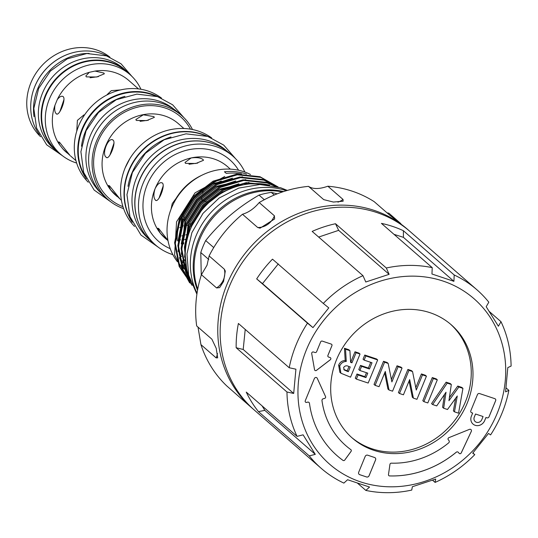 <?xml version="1.0" encoding="UTF-8"?>
<svg xmlns="http://www.w3.org/2000/svg" width="538" height="538" viewBox="0 0 538 538"><rect width="100%" height="100%" fill="white"/><g stroke="black" fill="none" stroke-linecap="round" stroke-linejoin="round"><path stroke-width="0.81" d="M501.006 321.711A118.461 106.975 -48.9 0 1 511.1 366.075L507.805 367.602L505.572 391.866L508.867 390.339A118.461 106.975 -48.9 0 1 490.582 434.912L488.524 433.44L472.714 453.171L474.772 454.644A118.461 106.975 -48.9 0 1 435.101 482.411L435.706 479.062L412.364 486.729L411.752 490.078A118.461 106.975 -48.9 0 1 365.84 490.421L369.545 487.051L347.575 479.728L343.876 483.097A118.461 106.975 -48.9 0 1 321.22 468.356L254.4 410.138A118.461 106.975 -48.9 0 1 238.939 267.668A118.461 106.975 -48.9 0 1 376.647 212.483A118.461 106.975 -48.9 0 1 410.037 231.508L476.856 289.726A118.461 106.975 -48.9 0 1 488.813 302.188L486.197 306.707L498.39 326.23L501.006 321.711L489.244 311.462M432.236 267.655L431.953 274.003L453.917 281.334L403.433 237.345L403.386 230.715A118.461 106.975 131.1 0 0 392.659 226.431A118.461 106.975 131.1 0 0 381.422 223.384L432.236 267.655A118.461 106.975 -48.9 0 0 386.318 267.998L335.51 223.734A118.461 106.975 131.1 0 0 312.161 231.401L362.975 275.664A118.461 106.975 -48.9 0 0 323.298 303.432L272.49 259.161A118.461 106.975 131.1 0 0 256.68 278.892L262.49 283.634L278.301 263.902M321.22 468.356A118.461 106.975 -48.9 0 1 309.263 455.888L258.448 411.617L264.817 410.366L262.127 405.928M309.263 455.888L315.295 454.354L303.102 434.832L297.063 436.365L246.256 392.094A118.461 106.975 131.1 0 0 258.448 411.617M297.063 436.365A118.461 106.975 -48.9 0 1 286.969 392L236.162 347.73L243.203 349.471L245.22 329.417M286.969 392L293.687 393.453L295.92 369.196L289.209 367.743L238.395 323.472A118.461 106.975 131.1 0 0 236.162 347.73M289.209 367.743A118.461 106.975 -48.9 0 1 307.487 323.163L256.68 278.892M360.648 481.907A109.806 99.16 -48.9 0 1 306.465 349.666A109.806 99.16 -48.9 0 1 443.023 281.051A109.806 99.16 -48.9 0 1 497.213 413.292A109.806 99.16 -48.9 0 1 360.648 481.907M362.975 275.664L365.786 281.993L389.129 274.326L386.318 267.998M307.487 323.163L312.975 327.615L328.779 307.884L323.298 303.432M337.124 455.733A98.494 88.945 131.1 0 0 342.995 460.38A1.332 1.204 131.1 0 0 344.797 460.017L351.052 451.409A1.332 1.204 131.1 0 0 350.857 449.66A85.186 76.927 -48.9 0 1 345.88 445.706A85.186 76.927 -48.9 0 1 345.86 445.686A85.186 76.927 -48.9 0 1 321.973 400.649A1.681 1.52 -48.9 0 1 323.365 398.692L324.542 398.456A1.332 1.204 131.1 0 0 325.551 396.58L317.238 378.275A1.661 1.5 131.1 0 0 314.353 378.577L305.248 400.77A1.332 1.204 131.1 0 0 306.532 402.384L307.689 402.128A1.681 1.52 -48.9 0 1 308.98 402.437A1.681 1.52 -48.9 0 1 308.987 402.451M305.53 402.162A1.332 1.204 131.1 0 0 306.552 402.404L307.709 402.148A1.681 1.52 -48.9 0 1 309.471 403.352A98.494 88.945 131.1 0 0 337.138 455.74A98.494 88.945 131.1 0 0 343.015 460.4A1.332 1.204 131.1 0 0 344.777 460.003L351.032 451.395A1.332 1.204 131.1 0 0 350.924 449.714M388.84 475.639A1.332 1.204 131.1 0 0 389.539 475.908A98.494 88.945 131.1 0 0 456.184 452.263A1.661 1.5 -48.9 0 1 458.194 452.202A1.661 1.5 -48.9 0 1 458.201 452.216A1.661 1.5 -48.9 0 1 458.383 452.404L459.116 453.319A1.332 1.204 131.1 0 0 461.254 452.902L471.308 431.402A1.661 1.5 131.1 0 0 469.445 429.371L448.907 437.656A1.332 1.204 131.1 0 0 448.262 439.701L448.988 440.615A1.661 1.5 -48.9 0 1 448.638 442.895A85.186 76.927 -48.9 0 1 391.355 463.164A1.332 1.204 131.1 0 0 389.942 464.381L388.476 474.59A1.332 1.204 131.1 0 0 389.559 475.922A98.494 88.945 131.1 0 0 456.204 452.283A1.661 1.5 -48.9 0 1 458.215 452.223L458.194 452.202M450.367 324.037A75.199 67.909 -48.9 0 1 458.995 414.26A75.199 67.909 -48.9 0 1 371.906 448.753A75.199 67.909 -48.9 0 1 351.583 437.421M430.044 312.706A75.199 67.909 -48.9 0 1 451.241 324.777A75.199 67.909 -48.9 0 1 461.053 415.222A75.199 67.909 -48.9 0 1 373.628 450.259A75.199 67.909 -48.9 0 1 352.437 438.181A75.199 67.909 -48.9 0 1 342.625 347.736A75.199 67.909 -48.9 0 1 430.044 312.706M198.004 327.091L200.936 344.629A118.461 106.975 131.1 0 0 226.686 385.86L252.033 408.073A118.461 106.975 131.1 0 0 253.223 409.095M408.84 230.486A118.461 106.975 131.1 0 0 407.663 229.444L389.431 214.931L374.233 201.689A118.461 106.975 131.1 0 0 327.85 186.222C319.323 189.228 312.874 189.275 308.503 186.363A118.461 106.975 131.1 0 0 259.202 202.557C254.185 208.549 248.61 212.449 242.49 214.252A118.461 106.975 131.1 0 0 209.1 255.92L207.036 265.214L201.4 274.703A118.461 106.975 131.1 0 0 196.679 325.941L211.878 339.175L216.222 348.362L217.675 357.837L216.128 357.871L200.936 344.629M407.663 229.444A118.461 106.975 131.1 0 0 226.955 284.434A118.461 106.975 131.1 0 0 252.033 408.073M209.1 255.92L224.299 269.161L225.301 271.071L223.559 281.475L219.645 287.615L216.592 287.944L201.4 274.703M109.913 57.149A52.805 47.687 131.1 0 0 96.517 49.913A52.805 47.687 131.1 0 0 35.703 73.605A52.805 47.687 131.1 0 0 40.585 136.713M69.321 53.766A52.805 47.687 131.1 0 0 31.675 96.974M39.429 134.641A53.074 47.929 -48.9 0 1 42.193 73.578A53.074 47.929 -48.9 0 1 100.821 53.329A53.074 47.929 -48.9 0 1 107.694 56.282M34.022 116.652A53.074 47.929 -48.9 0 1 89.133 53.397M60.296 153.942A53.074 47.929 -48.9 0 1 56.503 150.996L53.699 148.555A53.074 47.929 -48.9 0 1 46.772 84.722A53.074 47.929 -48.9 0 1 108.474 60A53.074 47.929 -48.9 0 1 123.431 68.521L126.235 70.962A53.074 47.929 -48.9 0 1 129.671 74.311M56.503 150.996A53.074 47.929 -48.9 0 1 49.577 87.163A53.074 47.929 -48.9 0 1 111.279 62.442A53.074 47.929 -48.9 0 1 126.235 70.962M140.922 89.261A52.805 47.687 131.1 0 0 129.94 74.54L126.275 71.352A52.805 47.687 131.1 0 0 111.393 62.872A52.805 47.687 131.1 0 0 50 87.472A52.805 47.687 131.1 0 0 56.893 150.983L60.559 154.171A52.805 47.687 131.1 0 0 75.441 162.651A52.805 47.687 131.1 0 0 76.645 163.034M129.94 74.54A52.805 47.687 131.1 0 0 115.058 66.06A52.805 47.687 131.1 0 0 53.665 90.66A52.805 47.687 131.1 0 0 60.559 154.171M70.048 155.475L59.523 142.281L58.608 141.898L59.59 144.769L63.02 149.08L70.048 155.475M120.552 89.92L111.326 90.64L107.176 94.56M84.405 115.145L83.941 114.903L77.405 120.371L76.759 131.191M103.854 73.033L95.011 71.077L89.301 72.327L85.838 75.966L86.342 76.88L96.706 76.995L104.345 73.807L103.854 73.033M63.175 96.638C61.581 95.596 59.604 96.598 57.25 99.651L54.97 105.213C54.351 109.402 54.755 112.22 56.181 113.679C58.992 117.304 66.409 99.207 63.175 96.638L62.603 96.315M56.181 113.679L56.705 113.989M129.792 81.346L138.474 88.911M161.514 98.124A55.871 50.451 131.1 0 0 148.105 91.056A55.871 50.451 131.1 0 0 84.049 115.683A55.871 50.451 131.1 0 0 88.245 182.221M158.044 96.779A55.871 50.451 131.1 0 0 151.555 94.063A55.871 50.451 131.1 0 0 90.115 115.004A55.871 50.451 131.1 0 0 86.436 178.966M85.239 176.444A55.569 50.182 -48.9 0 1 91.574 114.049A55.569 50.182 -48.9 0 1 151.655 94.52A55.569 50.182 -48.9 0 1 155.374 95.939M81.487 146.228A55.569 50.182 -48.9 0 1 124.93 96.363M100.922 192.974A55.569 50.182 -48.9 0 1 95.118 126.423A55.569 50.182 -48.9 0 1 159.309 101.191A55.569 50.182 -48.9 0 1 173.902 109.214M93.619 136.901A55.569 50.182 -48.9 0 1 117.351 109.658M136.349 120.451L146.713 120.566L154.352 117.371L153.861 116.605L143.303 114.802L135.845 119.537L136.349 120.451M180.277 125.361L183.922 128.501M120.048 199.04L109.53 185.845L108.615 185.462L110.694 189.921L120.048 199.04M106.188 157.251C108.985 160.875 116.416 142.792 113.175 140.203C108.629 135.993 101.205 154.09 106.188 157.251L106.712 157.553M202.537 200.392L203.425 200.768M183.371 225.254L181.797 226.202M181.985 220.25L183.626 218.872M184.326 217.332L183.788 216.189M211.656 137.916A58.898 53.188 131.1 0 0 198.387 131.104A58.898 53.188 131.1 0 0 131.185 156.565A58.898 53.188 131.1 0 0 134.527 226.444M207.231 136.269A58.898 53.188 131.1 0 0 201.831 134.11A58.898 53.188 131.1 0 0 137.607 155.489A58.898 53.188 131.1 0 0 132.287 222.288M192.496 129.53A55.871 50.451 131.1 0 0 181.629 115.522L178.186 112.516A55.871 50.451 131.1 0 0 162.436 103.545A55.871 50.451 131.1 0 0 97.492 129.571A55.871 50.451 131.1 0 0 104.782 196.767L108.232 199.766A55.871 50.451 131.1 0 0 123.592 208.609M181.629 115.522A55.871 50.451 131.1 0 0 165.886 106.551A55.871 50.451 131.1 0 0 100.942 132.577A55.871 50.451 131.1 0 0 108.232 199.766M113.175 140.203L112.61 139.88M129.954 158.475L125.119 167.943M149.672 239.753L148.986 239.161A58.797 53.094 -48.9 0 1 141.312 168.448A58.797 53.094 -48.9 0 1 209.665 141.057A58.797 53.094 -48.9 0 1 226.236 150.499L226.915 151.091M141.198 228.462A58.797 53.094 -48.9 0 1 149.584 163.323A58.797 53.094 -48.9 0 1 212.463 143.498A58.797 53.094 -48.9 0 1 214.568 144.251M205.825 135.838A58.797 53.094 131.1 0 0 202.012 134.386A58.797 53.094 131.1 0 0 138.488 154.991A58.797 53.094 131.1 0 0 131.669 220.95M203.014 159.517C200.627 157.742 196.673 157.217 191.145 157.95L184.998 162.449L185.502 163.364L195.866 163.478L203.505 160.29L203.014 159.517M162.409 183.054C160.102 181.871 157.668 183.74 155.099 188.677C153.417 194.09 153.525 197.897 155.421 200.096C158.226 203.727 165.643 185.63 162.409 183.054L161.844 182.732M155.421 200.096L155.946 200.405M167.95 240.365L158.75 228.596L157.842 228.213L160.29 233.162L168.017 240.721M176.04 198.441L172.234 203.606L171.03 209.208M229.356 168.26L230.378 169.134M183.263 262.981A54.237 48.978 131.1 0 0 183.451 263.143L183.714 263.371M182.052 261.555A54.237 48.978 131.1 0 0 182.476 262.006M183.223 262.779A54.237 48.978 131.1 0 0 183.66 263.216M184.541 264.057A54.237 48.978 131.1 0 0 185.603 265.019A54.237 48.978 131.1 0 0 185.785 265.173M201.945 175.2A54.237 48.978 131.1 0 0 173.956 202.207L173.66 203.297M170.351 210.983A54.237 48.978 131.1 0 0 170.129 211.716M244.884 172.052A58.898 53.188 131.1 0 0 232.873 156.148L229.316 153.054A58.898 53.188 131.1 0 0 212.718 143.592A58.898 53.188 131.1 0 0 144.251 171.03A58.898 53.188 131.1 0 0 151.938 241.865L155.495 244.965A58.898 53.188 131.1 0 0 172.093 254.42A58.898 53.188 131.1 0 0 172.893 254.682M232.873 156.148A58.898 53.188 131.1 0 0 216.276 146.692A58.898 53.188 131.1 0 0 147.809 174.13A58.898 53.188 131.1 0 0 155.495 244.965M282.463 191.938A72.603 65.569 131.1 0 0 213.378 217.278A72.603 65.569 131.1 0 0 197.735 289.182M286.377 190.694A72.603 65.569 131.1 0 0 286.277 190.66A72.603 65.569 131.1 0 0 209.564 214.037A72.603 65.569 131.1 0 0 197.042 293.237M283.573 191.568A72.603 65.569 131.1 0 0 212.449 216.471A72.603 65.569 131.1 0 0 197.527 290.332M208.778 259.511L200.782 252.544L201.266 275.126M200.782 252.544A81.857 73.921 -48.9 0 1 205.691 240.56L213.734 247.567M264.319 199.712L259.02 195.099C237.93 207.278 220.156 222.429 205.691 240.56M259.02 195.099A81.857 73.921 -48.9 0 1 271.334 192.396L274.319 194.998M277.238 193.828L271.334 192.396M189.275 277.494A67.882 61.298 -48.9 0 1 203.23 208.441A67.882 61.298 -48.9 0 1 269.726 185.159M211.104 184.521A58.064 52.435 131.1 0 0 177.177 240.506M179.362 254.508A58.064 52.435 131.1 0 0 182.644 262.779M183.68 264.716A58.064 52.435 131.1 0 0 185.462 267.642M189.658 282.907L174.588 255.039L176.558 221.817L195.038 192.839L224.749 176.484M250.52 174.5A58.064 52.435 131.1 0 0 243.748 171.662A58.064 52.435 131.1 0 0 179.12 194.453A58.064 52.435 131.1 0 0 177.453 261.784M178.313 262.867A58.064 52.435 131.1 0 0 181.165 266.041M181.925 266.794A58.064 52.435 131.1 0 0 183.821 268.543L184.406 269.054M246.545 174.07A58.064 52.435 -48.9 0 0 246.491 174.056A58.064 52.435 -48.9 0 0 224.433 171.763L226.269 173.364A58.064 52.435 -48.9 0 1 241.623 173.922M186.558 268.24L184.44 247.473L189.168 226.72L202.671 205.106L222.739 189.632L246.196 182.644L269.531 185.112M264.225 184.144L243.606 183.68L223.452 190.25L203.384 205.724L189.88 227.339L185.247 246.814A65.387 59.045 131.1 0 0 185.408 260.15M192.147 285.436L179.161 266.458L174.608 242.773L179.463 218.267L192.974 196.652L213.035 181.185L236.579 174.191L259.975 176.713L278.099 186.948M278.072 186.942L260.688 177.332L237.292 174.81L213.747 181.804L193.687 197.271L180.176 218.892L175.314 243.391L179.874 267.077L192.093 285.308M191.696 284.38L182.395 269.269L177.836 245.59L182.698 221.084L196.202 199.47L216.269 183.996L239.807 177.009L263.21 179.531L277.574 186.8M277.285 186.72L263.923 180.149L240.52 177.627L216.982 184.621L196.915 200.089L183.411 221.71L178.549 246.209L183.108 269.894L191.515 283.936M190.519 281.347L185.63 272.087L181.071 248.408L185.933 223.902L199.437 202.288L219.504 186.814L243.041 179.82L266.438 182.342L275.463 186.256M274.629 186.061L267.151 182.967L243.754 180.445L220.217 187.439L200.149 202.907L186.646 224.528L181.783 249.027L186.343 272.712L190.116 280.19M184.924 260.473A51.413 46.429 -48.9 0 1 182.765 258.052M181.541 256.498A51.413 46.429 -48.9 0 1 178.999 252.705M179.013 252.806A51.413 46.429 131.1 0 0 181.541 256.545M182.772 258.092A51.413 46.429 131.1 0 0 184.931 260.486M185.227 255.684L185.247 246.814M184.487 246.774L188.993 224.474L201.555 204.326L220.23 189.907L238.993 183.774M186.827 269.491L185.502 266.552L181.931 253.775M181.252 243.956L185.758 221.656L198.327 201.515L216.996 187.089L235.758 180.956M188.145 274.272L185.166 269.639M183.835 267.151L182.274 263.741L178.697 250.957M178.017 241.138L182.53 218.838L195.092 198.697L213.768 184.278L232.524 178.139M190.25 229.632L191.387 226.559L203.949 206.41L222.624 191.992L232.806 187.829M184.547 257.204L188.152 223.741L200.714 203.593L219.39 189.174L248.953 182.443M187.244 271.159L182.752 260.446M181.313 254.387L184.917 220.923L197.486 200.782L216.155 186.363L245.718 179.625M188.374 274.972L185.778 271.3M184.554 269.309L181.434 263.008L179.517 257.628M178.085 251.569L181.689 218.105L194.252 197.964L212.927 183.545L242.483 176.814M221.246 181.01L215.792 183.324M159.04 198.132L163.249 185.738M189.006 164.245L197.789 163.068M178.912 239.787L179.416 239.356L180.553 239.914M182.221 241.912L183.707 243.996M183.189 243.25A54.735 49.429 131.1 0 0 183.754 243.189M185.684 242.941A54.735 49.429 131.1 0 0 186.397 242.826M186.491 242.329A54.735 49.429 -48.9 0 1 185.758 242.45M183.788 242.732A54.735 49.429 -48.9 0 1 182.886 242.833M171.003 136.948A58.797 53.094 131.1 0 0 128.004 186.303M187.19 239.154A54.735 49.429 -48.9 0 1 186.303 239.363M185.435 239.551A54.735 49.429 -48.9 0 1 185.011 239.639M184.057 239.82A54.735 49.429 -48.9 0 1 182.456 240.089M182.49 239.861A54.735 49.429 131.1 0 0 184.083 239.592M185.045 239.403A54.735 49.429 131.1 0 0 185.476 239.309M186.35 239.114A54.735 49.429 131.1 0 0 187.258 238.899M203.176 191.111L202.422 193.377M201.622 198.112L201.945 199.652M109.873 155.179L114.016 143M140.062 121.332L148.367 120.216M59.873 111.608L64.009 99.436M90.054 77.761L98.36 76.652M400.884 223.667L388.819 213.156L387.071 212.88M308.503 186.363L323.721 199.625L333.372 202.046L343.116 201.225L343.049 199.457L327.85 186.222M242.49 214.252L257.682 227.493L260.062 228.173L274.622 218.959L274.4 215.792L259.202 202.557M343.789 369.478L347.232 370.763L348.967 366.526M348.308 371.704L350.251 366.956L348.718 366.445C346.667 365.349 344.972 365.685 343.641 367.461L344.239 369.996L348.308 371.704L347.232 370.763M462.936 388.369L458.544 413.191L454.475 411.832L457.28 395.988L447.495 409.505L443.662 408.228L446.015 392.229L436.715 405.914L432.633 404.549L447.206 383.117L451.321 384.488L448.941 400.696L458.847 387.004L462.936 388.369L461.86 387.427L457.771 386.062L458.847 387.004M437.307 379.815L427.818 402.942L423.877 401.63L433.366 378.503L437.307 379.815L436.231 378.88L432.283 377.562L433.366 378.503M426.432 376.19L416.95 399.317L413.399 398.133L409.674 379.593L403.433 394.811L399.492 393.493L408.974 370.366L412.552 371.563L416.271 390.05L422.491 374.878L426.432 376.19L425.356 375.248L421.415 373.937L422.491 374.878M402.047 368.053L392.565 391.187L389.014 389.996L385.289 371.455L379.048 386.674L375.1 385.363L384.589 362.229L388.167 363.426L391.886 381.913L398.107 366.741L402.047 368.053L400.971 367.118L397.031 365.8L398.107 366.741M377.663 359.922L368.174 383.049L356.351 379.102L358.052 374.952L365.934 377.582L367.757 373.137L359.875 370.507L361.576 366.351L369.465 368.981L372.014 362.76L364.132 360.124L365.833 355.974L377.663 359.922L376.587 358.98L364.757 355.04L365.833 355.974M360.03 354.038L350.547 377.172L340.924 373.231L339.727 366.089C340.991 363.116 343.177 361.57 346.27 361.449L345.53 349.202L349.915 350.662L350.615 362.363L351.953 362.807L356.089 352.726L360.03 354.038L358.954 353.103L355.013 351.785L356.089 352.726M475.558 414.025L474.308 417.071A4.324 3.907 131.1 0 0 475.222 421.584A4.324 3.907 131.1 0 0 481.826 419.579L483.07 416.533L475.538 414.011L474.287 417.051A4.324 3.907 131.1 0 0 475.202 421.563A4.324 3.907 131.1 0 0 475.215 421.577L475.202 421.563M449.391 397.649L457.771 386.062M451.321 384.488L450.245 383.554L446.123 382.182L447.206 383.117M432.633 404.549L431.557 403.614L446.123 382.182M443.662 408.228L442.586 407.293L444.462 394.509M454.475 411.832L453.393 410.897L455.632 398.261M423.877 401.63L422.801 400.689L432.283 377.562M415.787 387.656L421.415 373.937M412.552 371.563L411.476 370.621L407.898 369.424L408.974 370.366M399.492 393.493L398.409 392.558L407.898 369.424M413.399 398.133L412.323 397.199L409.075 381.045M391.402 379.519L397.031 365.8M388.167 363.426L387.091 362.484L383.513 361.294L384.589 362.229M375.1 385.363L374.024 384.421L383.513 361.294M389.014 389.996L387.932 389.061L384.69 372.908M364.132 360.124L363.056 359.189L364.757 355.04M369.465 368.981L368.382 368.046L370.729 362.33M361.576 366.351L360.5 365.416L368.382 368.046M359.875 370.507L358.799 369.566L360.5 365.416M365.934 377.582L364.858 376.647L366.472 372.706M358.052 374.952L356.97 374.011L364.858 376.647M356.351 379.102L355.268 378.167L356.97 374.011M351.953 362.807L350.877 361.866L355.013 351.785M349.915 350.662L348.832 349.727L344.454 348.261L345.53 349.202M346.27 361.449L345.194 360.507L344.454 348.261M339.727 366.089L338.644 365.154C339.915 362.175 342.101 360.628 345.194 360.507M340.924 373.231L339.848 372.296L338.644 365.154M475.538 414.011L483.07 416.533M459.244 453.447A1.332 1.204 131.1 0 0 461.234 452.882L471.288 431.389A1.661 1.5 131.1 0 0 470.979 429.58M366.593 476.957A1.997 1.802 131.1 0 0 369.075 475.713L375.564 459.882A1.997 1.802 131.1 0 0 374.603 457.502L367.669 455.188A1.997 1.802 131.1 0 0 365.181 456.432L358.691 472.256A1.997 1.802 131.1 0 0 359.66 474.644L366.613 476.977A1.997 1.802 131.1 0 0 369.095 475.726L375.591 459.903A1.997 1.802 131.1 0 0 375.168 457.818M473.036 424.092A7.653 6.913 131.1 0 0 484.711 420.541L485.962 417.495L486.971 417.838A1.661 1.5 131.1 0 0 489.022 416.775L495.632 400.649A1.661 1.5 131.1 0 0 494.839 398.665L479.519 393.554A1.661 1.5 131.1 0 0 477.448 394.589L470.837 410.723A1.661 1.5 131.1 0 0 471.631 412.707L472.667 413.063L471.416 416.103A7.653 6.913 131.1 0 0 473.036 424.092A7.653 6.913 131.1 0 0 484.691 420.521L485.942 417.481L486.951 417.818A1.661 1.5 131.1 0 0 489.042 416.795L495.659 400.669A1.661 1.5 131.1 0 0 495.303 398.927M314.905 370.379A1.332 1.204 131.1 0 0 316.458 370.352L330.292 359.747A1.332 1.204 131.1 0 0 330.48 357.763M328.193 356.822A1.332 1.204 -48.9 0 1 328.187 356.808A1.332 1.204 -48.9 0 1 327.904 355.423L331.899 345.685A1.332 1.204 131.1 0 0 331.623 344.307M345.86 445.686L345.88 445.706A85.186 76.927 -48.9 0 1 321.993 400.662A1.681 1.52 -48.9 0 1 323.385 398.705L324.522 398.436A1.332 1.204 131.1 0 0 325.53 396.56L317.218 378.254A1.661 1.5 131.1 0 0 316.882 377.79M359.115 474.341A1.997 1.802 131.1 0 0 359.68 474.664L366.613 476.977M471.187 412.458A1.661 1.5 131.1 0 0 471.658 412.727L472.667 413.063M330.117 357.555L328.584 357.044A1.332 1.204 -48.9 0 1 327.924 355.443L331.919 345.699A1.332 1.204 131.1 0 0 331.26 344.098L322.282 341.105A1.332 1.204 131.1 0 0 320.628 341.939L316.633 351.677A1.332 1.204 -48.9 0 1 314.979 352.504L313.446 351.993A1.332 1.204 131.1 0 0 311.704 353.553L314.548 369.727A1.332 1.204 131.1 0 0 316.485 370.373L330.312 359.761A1.332 1.204 131.1 0 0 330.117 357.555M315.295 454.354L264.817 410.366M293.687 393.453L243.203 349.471M312.975 327.615L262.49 283.634M389.129 274.326L338.651 230.345L318.664 237.063M403.433 237.345L394.004 234.346M435.101 482.411L432.586 480.219M474.772 454.644L472.875 452.989M508.867 390.339L506.076 387.905M453.917 281.334L454.2 274.985L403.386 230.715M338.651 230.345L335.51 223.734M365.84 490.421L357.501 483.158M454.2 274.985A118.461 106.975 -48.9 0 1 476.856 289.726M63.02 149.08A47.586 42.966 131.1 0 0 66.093 152.066L67.277 153.095M129.772 81.325L128.609 80.317A47.586 42.966 131.1 0 0 115.199 72.677A47.586 42.966 131.1 0 0 95.011 71.077M89.301 72.327A47.586 42.966 131.1 0 0 57.25 99.651M54.97 105.213A47.586 42.966 131.1 0 0 59.59 144.769M193.29 222.241A47.586 42.966 -48.9 0 1 191.73 223.102M190.418 223.774A47.586 42.966 -48.9 0 1 189.006 224.44M187.654 225.032A47.586 42.966 -48.9 0 1 186.222 225.61M185.126 226.014A47.586 42.966 -48.9 0 1 184.09 226.37M182.913 226.74A47.586 42.966 -48.9 0 1 181.494 227.144M180.526 227.399A47.586 42.966 -48.9 0 1 179.746 227.581M178.677 227.816A47.586 42.966 -48.9 0 1 178.293 227.89M179.369 236.33A54.237 48.978 131.1 0 0 180.943 236.054M181.918 235.852A54.237 48.978 131.1 0 0 182.389 235.752M183.276 235.543A54.237 48.978 131.1 0 0 184.79 235.16M185.839 234.864A54.237 48.978 131.1 0 0 186.538 234.649M187.506 234.346A54.237 48.978 131.1 0 0 188.683 233.943M179.8 124.917L178.347 123.646A47.586 42.966 131.1 0 0 164.937 116.006A47.586 42.966 131.1 0 0 109.617 138.172A47.586 42.966 131.1 0 0 115.831 195.402L117.284 196.666M122.953 206.666A54.237 48.978 -48.9 0 1 98.185 141.064A54.237 48.978 -48.9 0 1 165.274 108.044A54.237 48.978 -48.9 0 1 190.486 129.16M228.872 167.802L227.534 166.632A47.485 42.879 131.1 0 0 214.151 159.006A47.485 42.879 131.1 0 0 191.145 157.95A47.485 42.879 131.1 0 0 155.099 188.677A47.485 42.879 131.1 0 0 160.29 233.162A47.485 42.879 131.1 0 0 165.146 238.233L166.484 239.403M170.23 248.677A54.136 48.891 -48.9 0 1 147.997 182.927A54.136 48.891 -48.9 0 1 214.487 151.043A54.136 48.891 -48.9 0 1 238.569 170.237M343.049 199.457A16.638 15.024 -48.9 0 1 337.918 202.133M274.4 215.792A16.638 15.024 -48.9 0 1 257.682 227.493M224.299 269.161A16.638 15.024 -48.9 0 1 216.592 287.944M217.453 353.459A16.638 15.024 -48.9 0 1 216.128 357.871M346.963 371.254L345.887 370.319M62.59 155.832L46.692 144.83L36.611 128.199L33.813 108.447L38.642 88.474L50.337 71.124L67.216 58.884L86.88 53.518L106.517 55.871L121.057 63.807L131.864 76.322M70.619 156.013L75.959 160.66M110.707 201.784L94.13 190.055L83.693 172.49L80.902 151.709L86.093 130.727L98.461 112.543L116.242 99.725L136.914 94.123L157.54 96.611L172.651 104.802L183.962 117.701M204.608 201.165L206.027 201.636M207.036 201.972L208.004 202.295M184.527 219.067L184.783 221.266M120.626 199.578L121.406 200.257M158.508 247.379L140.983 235.072L129.934 216.572L126.948 194.648L132.395 172.51L145.428 153.296L164.184 139.752L186 133.827L207.762 136.444L223.747 145.126L235.684 158.804M184.554 264.104L185.603 265.019M196.895 294.205L188.65 275.147L186.942 253.923L191.891 232.651L202.981 213.398L219.121 198.038L238.737 188.078L259.928 184.507L280.607 187.728L287.326 190.418M185.247 269.787L187.365 271.629"/></g></svg>
